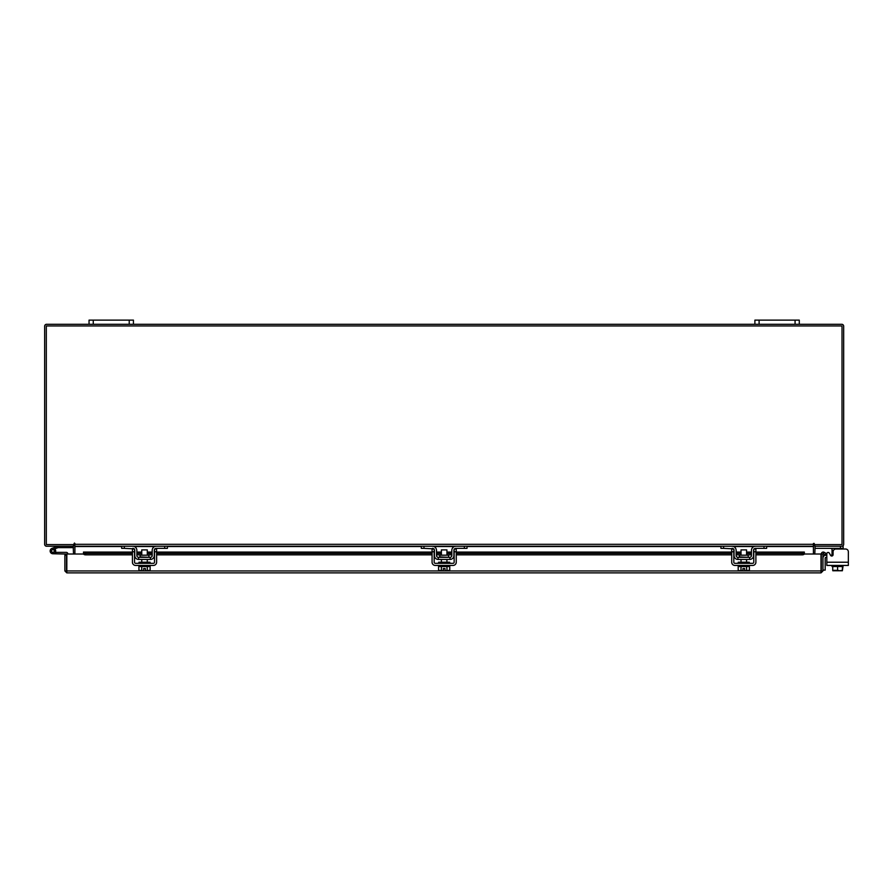 <?xml version="1.0" encoding="UTF-8"?>
<svg xmlns="http://www.w3.org/2000/svg" width="893" height="893" viewBox="0 0 893 893"><rect width="100%" height="100%" fill="white"/><g stroke="black" fill="none" stroke-linecap="round" stroke-linejoin="round"><path stroke-width="1.34" d="M51.615 551.461A1.384 1.384 0 0 1 52.441 549.686L58.045 547.643L57.576 546.337L51.973 548.38A2.779 2.779 0 0 0 50.309 551.93A2.779 2.779 0 0 0 53.87 553.593A2.779 2.779 0 0 0 54.875 549.028L53.893 549.999A1.384 1.384 0 0 1 53.39 552.287A1.384 1.384 0 0 1 51.526 550.981M52.921 552.376A1.384 1.384 0 0 0 54.216 550.512A1.384 1.384 0 0 1 52.921 552.376A1.384 1.384 0 0 0 54.216 550.512A1.384 1.384 0 0 1 51.939 551.963M58.045 547.643L73.505 547.621M58.145 546.237A1.674 1.674 0 0 0 57.576 546.337M54.306 550.981A1.384 1.384 0 0 0 52.441 549.686M50.142 550.981A2.779 2.779 0 0 0 52.921 553.76L66.517 554.051L66.517 555.245L64.865 555.245L64.865 570.94L66.808 572.882L66.841 554.017L83.551 554.017M55.344 552.321A2.779 2.779 0 0 0 54.696 548.86M67.913 554.017A1.674 1.674 0 0 0 66.238 552.376L55.69 552.376L55.69 553.76M795.071 324.282L795.071 320.118L799.28 320.118L799.28 324.282L754.898 324.282L754.898 320.118L759.106 320.118L759.106 324.282M795.071 320.118L759.106 320.118M837.567 570.761L835.792 570.761M814.818 544.585L814.818 546.237L843.137 546.237L843.137 549.016L845.571 549.016A2.779 2.779 0 0 1 848.35 551.785L848.35 565.436L826.818 565.436L826.818 557.455L825.846 557.455A0.67 0.67 0 0 0 825.177 558.125L825.177 570.114L822.955 570.114M822.955 558.125A2.88 2.88 0 0 1 825.846 555.245L826.818 555.245L826.818 553.794A1.328 1.328 0 0 1 829.307 553.135L830.59 555.368L829.307 553.135L830.523 555.245L832.042 555.245M129.217 324.282L129.217 320.118L133.425 320.118L133.425 324.282L89.043 324.282L89.043 320.118L93.263 320.118L93.263 324.282M129.217 320.118L93.263 320.118M832.042 565.436L832.042 566.542L842.434 566.542L842.378 570.761L843.137 565.436M845.571 549.016L835.859 549.016A2.779 2.779 0 0 0 833.08 551.785L833.08 554.698A1.328 1.328 0 0 1 831.751 556.026A1.328 1.328 0 0 0 832.042 556.004L832.042 548.86L830.702 548.347L832.042 548.86L832.042 550.345L833.482 550.345M843.137 548.347L815.03 548.347L815.03 546.248M837.589 566.542L837.589 570.337L839.788 570.761L842.434 570.337L842.445 566.542L832.734 566.542L832.734 570.337L832.734 566.542M832.734 570.337L837.589 570.337M840.235 570.761L842.378 570.761M835.379 570.761L839.788 570.761M832.801 570.761L834.944 570.761M830.59 555.368A1.328 1.328 0 0 0 831.751 556.026A1.328 1.328 0 0 1 830.59 555.368L829.307 553.135M826.818 562.222L826.818 553.794L826.818 562.222L826.818 557.455L826.818 562.222L848.35 562.222M842.445 566.542L842.445 568.517M148.952 556.886L148.952 555.178L140.101 555.178L140.101 556.886L149.399 557.332M164.725 546.237L167.393 546.237L167.393 548.347L164.725 548.347L164.725 546.237L156.286 546.237A4.108 4.108 0 0 0 152.19 550.345L152.19 555.558A1.775 1.775 0 0 1 150.415 557.332L138.649 557.332A1.775 1.775 0 0 1 136.875 555.558L136.875 550.345A4.108 4.108 0 0 0 132.767 546.237L124.328 546.237L124.328 548.347L121.671 548.347L121.671 546.237L124.328 546.237M134.542 549.429A1.998 1.998 0 0 1 134.765 550.345L134.765 555.558A3.885 3.885 0 0 0 138.649 559.442L150.415 559.442A3.885 3.885 0 0 0 154.299 555.558L154.299 550.345A1.998 1.998 0 0 1 154.511 549.429M154.802 549.016A1.998 1.998 0 0 1 156.286 548.347L154.958 548.86M164.725 548.347L156.286 548.347M134.095 548.86L124.328 548.347M132.767 548.347A1.998 1.998 0 0 1 134.251 549.016M150.415 559.442L150.415 557.332M138.649 557.332L138.649 559.442M154.958 546.46L156.286 546.237M138.984 565.436L138.984 566.542L150.08 566.542L150.08 565.436M138.984 563.327L138.984 562.222L150.08 562.222L150.08 563.327M147.3 555.178L147.3 549.898L141.753 549.898L141.753 555.178M141.73 566.542L141.73 570.337L141.719 566.542M147.334 566.542L147.334 570.337L147.323 566.542M140.447 570.761L143.695 570.761L138.928 570.337L138.928 566.542M143.695 570.761L143.695 568.517L145.358 568.517L145.358 570.727L150.136 570.337L150.136 566.542M150.136 570.337L148.863 570.761L150.136 570.337M138.928 570.337L140.201 570.761M145.358 570.727L148.606 570.761M132.432 551.785L132.432 549.016L134.542 549.016L134.542 551.785L132.432 551.785L132.432 562.222A3.215 3.215 0 0 0 135.647 565.436L153.406 565.436A3.215 3.215 0 0 0 156.621 562.222L156.621 551.785L154.511 551.785L154.511 562.222A1.105 1.105 0 0 1 153.406 563.327L135.647 563.327A1.105 1.105 0 0 1 134.542 562.222L134.542 551.785M154.511 551.785L154.511 549.016L156.621 549.016L156.621 551.785M448.587 556.886L448.587 555.178L439.736 555.178L439.736 556.886L449.034 557.332M464.36 546.237L467.028 546.237L467.028 548.347L464.36 548.347L464.36 546.237L455.921 546.237A4.108 4.108 0 0 0 451.825 550.345L451.825 555.558A1.775 1.775 0 0 1 450.039 557.332L438.284 557.332A1.775 1.775 0 0 1 436.51 555.558L436.51 550.345A4.108 4.108 0 0 0 432.402 546.237L423.963 546.237L423.963 548.347L421.306 548.347L421.306 546.237L423.963 546.237M434.177 549.429A1.998 1.998 0 0 1 434.4 550.345L434.4 555.558A3.885 3.885 0 0 0 438.284 559.442L450.039 559.442A3.885 3.885 0 0 0 453.923 555.558L453.923 550.345A1.998 1.998 0 0 1 454.146 549.429M454.437 549.016A1.998 1.998 0 0 1 455.921 548.347L454.593 548.86M464.36 548.347L455.921 548.347M433.73 548.86L423.963 548.347M432.402 548.347A1.998 1.998 0 0 1 433.886 549.016M450.039 559.442L450.039 557.332M438.284 557.332L438.284 559.442M454.593 546.46L455.921 546.237M438.608 565.436L438.608 566.542L449.715 566.542L449.715 565.436M438.608 563.327L438.608 562.222L449.715 562.222L449.715 563.327M446.935 555.178L446.935 549.898L441.388 549.898L441.388 555.178M441.365 566.542L441.365 570.337L441.354 566.542M446.969 566.542L446.969 570.337L446.958 566.542M440.082 570.761L443.33 570.761L438.552 570.337L438.552 566.542M443.33 570.761L443.33 568.517L444.993 568.517L444.993 570.727L449.771 570.337L449.771 566.542M449.771 570.337L448.498 570.761L449.771 570.337M438.552 570.337L439.836 570.761M444.993 570.727L448.241 570.761M432.067 551.785L432.067 549.016L434.177 549.016L434.177 551.785L432.067 551.785L432.067 562.222A3.215 3.215 0 0 0 435.282 565.436L453.041 565.436A3.215 3.215 0 0 0 456.256 562.222L456.256 551.785L454.146 551.785L454.146 562.222A1.105 1.105 0 0 1 453.041 563.327L435.282 563.327A1.105 1.105 0 0 1 434.177 562.222L434.177 551.785M454.146 551.785L454.146 549.016L456.256 549.016L456.256 551.785M748.222 556.886L748.222 555.178L739.371 555.178L739.371 556.886L748.669 557.332M763.995 546.237L766.652 546.237L766.652 548.347L763.995 548.347L763.995 546.237L755.556 546.237A4.108 4.108 0 0 0 751.448 550.345L751.448 555.558A1.775 1.775 0 0 1 749.673 557.332L737.919 557.332A1.775 1.775 0 0 1 736.133 555.558L736.133 550.345A4.108 4.108 0 0 0 732.037 546.237L723.598 546.237L723.598 548.347L720.93 548.347L720.93 546.237L723.598 546.237M733.812 549.429A1.998 1.998 0 0 1 734.035 550.345L734.035 555.558A3.885 3.885 0 0 0 737.919 559.442L749.673 559.442A3.885 3.885 0 0 0 753.558 555.558L753.558 550.345A1.998 1.998 0 0 1 753.781 549.429M754.072 549.016A1.998 1.998 0 0 1 755.556 548.347L754.228 548.86M763.995 548.347L755.556 548.347M733.365 548.86L723.598 548.347M732.037 548.347A1.998 1.998 0 0 1 733.521 549.016M749.673 559.442L749.673 557.332M737.919 557.332L737.919 559.442M754.228 546.46L755.556 546.237M738.243 565.436L738.243 566.542L749.35 566.542L749.35 565.436M738.243 563.327L738.243 562.222L749.35 562.222L749.35 563.327M746.57 555.178L746.57 549.898L741.023 549.898L741.023 555.178M746.604 566.542L746.604 570.337L746.593 566.542M741 566.542L741 570.337L739.717 570.761L738.187 570.337L738.187 566.542M740.989 570.337L740.989 566.542M741 570.337L742.965 570.727L742.965 568.517L744.628 568.517L744.628 570.727L749.394 570.337L749.394 566.542M749.394 570.337L748.122 570.761L749.394 570.337M739.717 570.761L742.965 570.727M738.187 570.337L739.46 570.761M744.628 570.727L747.876 570.761M731.702 551.785L731.702 549.016L733.812 549.016L733.812 551.785L731.702 551.785L731.702 562.222A3.215 3.215 0 0 0 734.917 565.436L752.676 565.436A3.215 3.215 0 0 0 755.891 562.222L755.891 551.785L753.781 551.785L753.781 562.222A1.105 1.105 0 0 1 752.676 563.327L734.917 563.327A1.105 1.105 0 0 1 733.812 562.222L733.812 551.785M753.781 551.785L753.781 549.016L755.891 549.016L755.891 551.785M821.303 554.017L822.955 554.017L822.955 570.94L821.303 570.94L821.303 554.017A1.942 1.942 0 0 1 824.183 552.309L822.955 554.017M804.269 554.017L820.991 554.017L821.013 572.882L66.808 572.882L66.841 570.94L820.991 570.94L821.013 572.882L822.955 570.94M64.865 570.94L66.808 571.23M66.517 570.94L66.517 555.245M824.217 552.332L826.103 553.426L825.277 554.854L823.357 553.749M755.891 552.075L804.336 552.075L804.336 553.772A2.221 1.105 180 0 1 802.126 554.854L802.126 553.426A2.221 1.105 0 0 0 804.336 552.332L755.891 552.332M132.432 552.332L83.484 552.332A2.221 1.105 0 0 0 85.706 553.426L85.706 554.854A2.221 1.105 180 0 1 83.484 553.772L83.484 552.075L132.432 552.075M85.706 553.426L132.432 553.426M136.875 553.426L141.753 553.426M147.3 553.426L152.19 553.426M156.621 553.426L432.067 553.426M436.51 553.426L441.388 553.426M446.935 553.426L451.825 553.426M456.256 553.426L731.702 553.426M736.133 553.426L741.023 553.426M746.57 553.426L751.448 553.426M755.891 553.426L802.126 553.426M85.706 554.854L132.432 554.854M136.875 554.854L141.753 554.854M147.3 554.854L152.19 554.854M156.621 554.854L432.067 554.854M436.51 554.854L441.388 554.854M446.935 554.854L451.825 554.854M456.256 554.854L731.702 554.854M736.133 554.854L741.023 554.854M746.57 554.854L751.448 554.854M755.891 554.854L802.126 554.854M73.226 546.237L73.505 554.017M814.818 554.017L815.097 546.237M73.505 544.585L73.505 546.237L46.592 546.237A1.942 1.942 0 0 1 44.65 544.295L44.65 326.235A1.942 1.942 0 0 1 46.592 324.282L89.043 324.282M799.28 324.282L841.731 324.282A1.942 1.942 0 0 1 843.673 326.235L843.673 544.295A1.942 1.942 0 0 1 841.731 546.237M754.898 324.282L133.425 324.282M74.9 545.534A1.942 1.942 0 0 0 73.505 544.596M814.818 544.596A1.942 1.942 0 0 0 813.423 545.534M814.26 543.457L813.423 543.457L813.423 546.237L74.9 546.237L74.487 543.044L74.063 544.585L46.313 544.585L46.313 325.945L842.021 325.945L842.021 544.585L814.26 544.585L814.26 543.457L813.423 543.457M766.652 546.527L813.423 546.527L813.423 554.017M74.9 554.017L74.9 546.527L121.671 546.527M74.9 543.457L74.063 543.457M826.818 555.245L826.818 553.794L826.818 555.245M840.469 548.347L840.469 546.237M832.042 555.558L832.767 555.558M136.875 552.332L141.753 552.332M147.3 552.332L152.19 552.332M156.621 552.332L432.067 552.332M436.51 552.332L441.388 552.332M446.935 552.332L451.825 552.332M456.256 552.332L731.702 552.332M736.133 552.332L741.023 552.332M746.57 552.332L751.448 552.332M134.274 546.527L154.779 546.527M167.393 546.527L421.306 546.527M433.909 546.527L454.414 546.527M467.028 546.527L720.93 546.527M733.544 546.527L754.049 546.527M74.9 544.295L813.423 544.295M147.3 559.442L147.3 562.222M141.753 559.442L141.753 562.222M446.935 559.442L446.935 562.222M441.388 559.442L441.388 562.222M746.57 559.442L746.57 562.222M741.023 559.442L741.023 562.222M751.448 552.075L746.57 552.075M741.023 552.075L736.133 552.075M731.702 552.075L456.256 552.075M451.825 552.075L446.935 552.075M441.388 552.075L436.51 552.075M432.067 552.075L156.621 552.075M152.19 552.075L147.3 552.075M141.753 552.075L136.875 552.075"/></g></svg>
